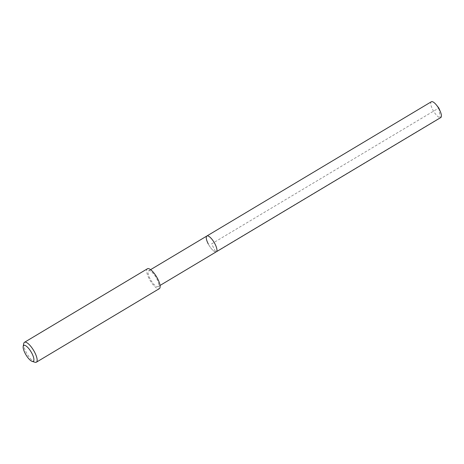 <?xml version="1.0" encoding="UTF-8"?>
<svg xmlns="http://www.w3.org/2000/svg" width="464" height="464" viewBox="0 0 464 464"><rect width="100%" height="100%" fill="white"/><g stroke="black" fill="none" stroke-linecap="round" stroke-linejoin="round"><path stroke-width="0.35" stroke-dasharray="2.32 1.74" d="M431.363 101.749A9.193 2.935 -120.9 0 0 432.721 109.643A9.193 2.935 -120.9 0 0 440.8 117.531M216.323 251.784A9.193 2.935 59.1 0 1 208.249 243.89A9.193 2.935 -120.9 0 0 216.323 251.784M150.034 278.707A9.193 2.935 59.1 0 1 148.671 270.814A9.193 2.935 59.1 0 1 156.745 278.707A9.193 2.935 59.1 0 1 158.108 286.601A9.193 2.935 59.1 0 1 150.034 278.707M206.886 235.996A9.193 2.935 -120.9 0 0 208.249 243.89M147.442 268.766A11.583 3.695 -120.9 0 0 149.159 278.707A11.583 3.695 -120.9 0 0 159.338 288.649M34.951 362.251A11.583 3.695 59.1 0 1 26.187 352.251A11.583 3.695 59.1 0 1 23.751 343.528M438.805 108.013L440.243 117.676L215.766 251.923L211.601 243.89L438.805 108.013M148.671 270.814L150.597 269.659M158.108 286.601L160.039 285.447"/><path stroke-width="0.7" d="M160.039 285.447L440.8 117.531A9.193 2.935 -120.9 0 0 440.203 111.256A9.193 2.935 -120.9 0 0 439.437 109.643A9.193 2.935 -120.9 0 0 436.612 105.241A9.193 2.935 -120.9 0 0 431.363 101.749L206.886 235.996A9.193 2.935 59.1 0 1 214.96 243.89A9.193 2.935 59.1 0 1 216.323 251.784A9.193 2.935 -120.9 0 0 214.96 243.89A9.193 2.935 -120.9 0 0 206.886 235.996A9.193 2.935 59.1 0 0 208.249 243.89M36.366 362.193L159.338 288.649A11.583 3.695 -120.9 0 0 157.615 278.707A11.583 3.695 -120.9 0 0 147.442 268.766L24.47 342.31A11.583 3.695 59.1 0 1 34.649 352.251A11.583 3.695 59.1 0 1 36.366 362.193A11.583 3.695 59.1 0 1 34.951 362.251L32.161 361.381A9.268 2.958 59.1 0 1 25.149 353.377A9.268 2.958 59.1 0 1 23.2 346.399A9.268 2.958 59.1 0 1 26.57 346.347A9.268 2.958 59.1 0 1 31.917 353.377A9.268 2.958 59.1 0 1 32.161 361.381M23.2 346.399L23.751 343.528A11.583 3.695 59.1 0 1 24.47 342.31M436.612 105.241L438.805 108.013L440.203 111.256M150.597 269.659L206.886 235.996"/></g></svg>
